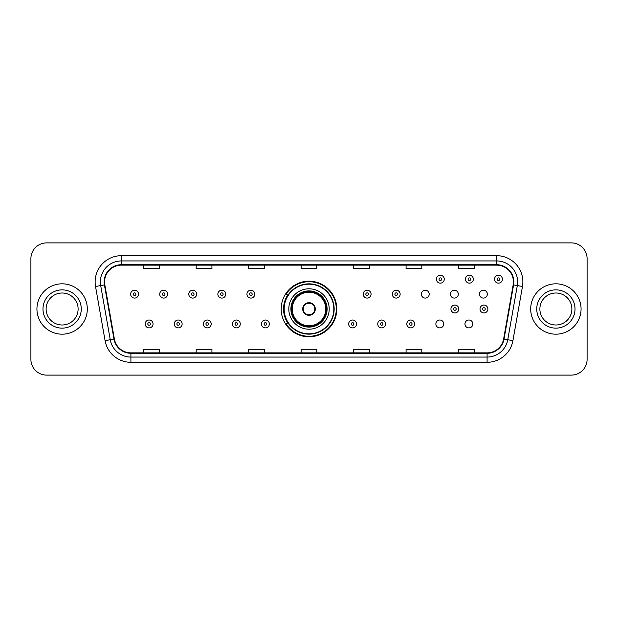 <?xml version="1.0" encoding="UTF-8"?>
<svg xmlns="http://www.w3.org/2000/svg" width="618" height="618" viewBox="0 0 618 618"><rect width="100%" height="100%" fill="white"/><g stroke="black" fill="none" stroke-linecap="round" stroke-linejoin="round"><path stroke-width="0.93" d="M281.19 309A27.81 27.81 0 0 0 309 336.81A27.81 27.81 0 0 0 336.81 309A27.81 27.81 0 0 0 309 281.19A27.81 27.81 0 0 0 281.19 309M435.875 323.956A3.932 3.932 0 0 0 439.815 327.888A3.932 3.932 0 0 0 443.747 323.956A3.932 3.932 0 0 0 439.815 320.016A3.932 3.932 0 0 0 435.875 323.956M464.945 323.956A3.932 3.932 0 0 0 468.884 327.888A3.932 3.932 0 0 0 472.816 323.956A3.932 3.932 0 0 0 468.884 320.016A3.932 3.932 0 0 0 464.945 323.956M479.483 294.153A3.932 3.932 0 0 0 483.415 298.085A3.932 3.932 0 0 0 487.355 294.153A3.932 3.932 0 0 0 483.415 290.213A3.932 3.932 0 0 0 479.483 294.153M450.414 294.153A3.932 3.932 0 0 0 454.346 298.085A3.932 3.932 0 0 0 458.286 294.153A3.932 3.932 0 0 0 454.346 290.213A3.932 3.932 0 0 0 450.414 294.153M421.345 294.153A3.932 3.932 0 0 0 425.277 298.085A3.932 3.932 0 0 0 429.216 294.153A3.932 3.932 0 0 0 425.277 290.213A3.932 3.932 0 0 0 421.345 294.153M287.857 323.168A25.446 25.446 0 0 1 287.857 294.832M30.9 258.625L30.9 359.375A15.744 15.744 0 0 0 46.644 375.111L571.356 375.111A15.744 15.744 0 0 0 587.1 359.375L587.1 258.625A15.744 15.744 0 0 0 571.356 242.889L46.644 242.889A15.744 15.744 0 0 0 30.9 258.625L30.9 359.375M36.933 309A25.183 25.183 0 0 0 62.124 334.183A25.183 25.183 0 0 0 87.308 309A25.183 25.183 0 0 0 62.124 283.816A25.183 25.183 0 0 0 36.933 309A25.183 25.183 0 0 0 62.124 334.183A25.183 25.183 0 0 0 87.308 309A25.183 25.183 0 0 0 62.124 283.816A25.183 25.183 0 0 0 36.933 309M530.692 309A25.183 25.183 0 0 0 555.876 334.183A25.183 25.183 0 0 0 581.067 309A25.183 25.183 0 0 0 555.876 283.816A25.183 25.183 0 0 0 530.692 309A25.183 25.183 0 0 0 555.876 334.183A25.183 25.183 0 0 0 581.067 309A25.183 25.183 0 0 0 555.876 283.816A25.183 25.183 0 0 0 530.692 309M104.573 281.924A16.794 16.794 0 0 1 121.36 265.137L496.64 265.137A16.794 16.794 0 0 1 513.172 284.844L503.624 338.988A16.794 16.794 0 0 1 487.092 352.863L130.908 352.863A16.794 16.794 0 0 1 114.376 338.988L104.828 284.844A16.794 16.794 0 0 1 104.573 281.924M104.148 281.924A17.211 17.211 0 0 0 104.411 284.913L113.959 339.066A17.211 17.211 0 0 0 130.908 353.287L487.092 353.287A17.211 17.211 0 0 0 504.041 339.066L513.589 284.913A17.211 17.211 0 0 0 496.64 264.713L121.36 264.713A17.211 17.211 0 0 0 104.148 281.924M95.527 286.482A26.234 26.234 0 0 1 121.36 255.69L496.64 255.69A26.234 26.234 0 0 1 522.473 286.482L512.925 340.634A26.234 26.234 0 0 1 487.092 362.31L130.908 362.31A26.234 26.234 0 0 1 105.075 340.634L95.527 286.482L100.688 285.57A20.989 20.989 0 0 1 121.36 260.935L496.64 260.935A20.989 20.989 0 0 1 517.312 285.57L507.757 339.722A20.989 20.989 0 0 1 487.092 357.065L130.908 357.065A20.989 20.989 0 0 1 110.243 339.722L100.688 285.57A20.989 20.989 0 0 1 100.371 281.924M571.356 242.889L46.644 242.889M46.644 375.111L571.356 375.111M587.1 359.375L587.1 258.625M504.041 339.066L507.757 339.722L517.312 285.57L522.473 286.482M301.128 265.137L301.128 268.691L316.872 268.691L316.872 265.137M248.66 265.137L248.66 268.691L264.396 268.691L264.396 265.137M196.184 265.137L196.184 268.691L211.928 268.691L211.928 265.137M143.716 265.137L143.716 268.691L159.459 268.691L159.459 265.137M353.604 265.137L353.604 268.691L369.34 268.691L369.34 265.137M406.072 265.137L406.072 268.691L421.816 268.691L421.816 265.137M458.541 265.137L458.541 268.691L474.284 268.691L474.284 265.137M316.872 352.863L316.872 349.309L301.128 349.309L301.128 352.863M264.396 352.863L264.396 349.309L248.66 349.309L248.66 352.863M211.928 352.863L211.928 349.309L196.184 349.309L196.184 352.863M159.459 352.863L159.459 349.309L143.716 349.309L143.716 352.863M369.34 352.863L369.34 349.309L353.604 349.309L353.604 352.863M421.816 352.863L421.816 349.309L406.072 349.309L406.072 352.863M474.284 352.863L474.284 349.309L458.541 349.309L458.541 352.863M78.115 309A15.991 15.991 0 0 0 62.124 293.009A15.991 15.991 0 0 0 46.126 309A15.991 15.991 0 0 0 62.124 324.991A15.991 15.991 0 0 0 78.115 309A15.991 15.991 0 0 1 62.124 324.991A15.991 15.991 0 0 1 46.126 309M288.799 309A20.201 20.201 0 0 1 309 288.799A20.201 20.201 0 0 1 329.201 309A20.201 20.201 0 0 1 309 329.201A20.201 20.201 0 0 1 288.799 309A20.201 20.201 0 0 0 309 329.201A20.201 20.201 0 0 0 329.201 309M288.173 294.832A25.183 25.183 0 0 0 288.173 323.168M333.82 309A24.82 24.82 0 0 0 309 284.18A24.82 24.82 0 0 0 284.18 309A24.82 24.82 0 0 0 309 333.82A24.82 24.82 0 0 0 333.82 309M291.163 309A17.837 17.837 0 0 0 309 326.837A17.837 17.837 0 0 0 326.837 309A17.837 17.837 0 0 0 309 291.163A17.837 17.837 0 0 0 291.163 309M292.206 309A16.794 16.794 0 0 1 309 292.206A16.794 16.794 0 0 1 325.794 309A16.794 16.794 0 0 1 309 325.794A16.794 16.794 0 0 1 292.206 309M302.704 309A6.296 6.296 0 0 0 309 315.296A6.296 6.296 0 0 0 315.296 309A6.296 6.296 0 0 0 309 302.704A6.296 6.296 0 0 0 302.704 309M291.681 309A17.319 17.319 0 0 1 309 291.681A17.319 17.319 0 0 1 326.319 309A17.319 17.319 0 0 1 309 326.319A17.319 17.319 0 0 1 291.681 309M336.285 309A27.285 27.285 0 0 1 285.678 323.168L288.212 323.168A25.16 25.16 0 0 0 334.16 309.062A25.16 25.16 0 0 0 288.212 294.832L285.678 294.832A27.285 27.285 0 0 1 336.285 309M302.905 307.424L303.121 307.424A6.087 6.087 0 0 1 314.879 307.424L314.554 307.424A5.771 5.771 0 0 1 309 314.771A5.771 5.771 0 0 1 303.446 307.424A5.771 5.771 0 0 1 314.554 307.424L315.095 307.424M315.095 310.576L314.554 310.576A5.771 5.771 0 0 1 303.446 310.576L302.905 310.576M314.554 310.576L314.879 310.576A6.087 6.087 0 0 1 303.121 310.576L303.446 310.576M571.874 309A15.991 15.991 0 0 0 555.876 293.009A15.991 15.991 0 0 0 539.885 309A15.991 15.991 0 0 0 555.876 324.991A15.991 15.991 0 0 0 571.874 309A15.991 15.991 0 0 1 555.876 324.991A15.991 15.991 0 0 1 539.885 309M138.517 294.153A3.932 3.932 0 0 1 134.585 298.085A3.932 3.932 0 0 1 130.645 294.153A3.932 3.932 0 0 1 134.585 290.213A3.932 3.932 0 0 1 138.517 294.153A3.932 3.932 0 0 0 134.585 290.213A3.932 3.932 0 0 0 130.645 294.153M167.586 294.153A3.932 3.932 0 0 1 163.654 298.085A3.932 3.932 0 0 1 159.714 294.153A3.932 3.932 0 0 1 163.654 290.213A3.932 3.932 0 0 1 167.586 294.153A3.932 3.932 0 0 0 163.654 290.213A3.932 3.932 0 0 0 159.714 294.153M196.655 294.153A3.932 3.932 0 0 1 192.723 298.085A3.932 3.932 0 0 1 188.784 294.153A3.932 3.932 0 0 1 192.723 290.213A3.932 3.932 0 0 1 196.655 294.153A3.932 3.932 0 0 0 192.723 290.213A3.932 3.932 0 0 0 188.784 294.153M225.724 294.153A3.932 3.932 0 0 1 221.792 298.085A3.932 3.932 0 0 1 217.86 294.153A3.932 3.932 0 0 1 221.792 290.213A3.932 3.932 0 0 1 225.724 294.153A3.932 3.932 0 0 0 221.792 290.213A3.932 3.932 0 0 0 217.86 294.153M254.794 294.153A3.932 3.932 0 0 1 250.862 298.085A3.932 3.932 0 0 1 246.93 294.153A3.932 3.932 0 0 1 250.862 290.213A3.932 3.932 0 0 1 254.794 294.153A3.932 3.932 0 0 0 250.862 290.213A3.932 3.932 0 0 0 246.93 294.153M371.07 294.153A3.932 3.932 0 0 1 367.138 298.085A3.932 3.932 0 0 1 363.206 294.153A3.932 3.932 0 0 1 367.138 290.213A3.932 3.932 0 0 1 371.07 294.153A3.932 3.932 0 0 0 367.138 290.213A3.932 3.932 0 0 0 363.206 294.153M400.14 294.153A3.932 3.932 0 0 1 396.208 298.085A3.932 3.932 0 0 1 392.275 294.153A3.932 3.932 0 0 1 396.208 290.213A3.932 3.932 0 0 1 400.14 294.153A3.932 3.932 0 0 0 396.208 290.213A3.932 3.932 0 0 0 392.275 294.153M444.272 279.197A3.932 3.932 0 0 1 440.34 283.129A3.932 3.932 0 0 1 436.401 279.197A3.932 3.932 0 0 1 440.34 275.257A3.932 3.932 0 0 1 444.272 279.197A3.932 3.932 0 0 0 440.34 275.257A3.932 3.932 0 0 0 436.401 279.197M473.342 279.197A3.932 3.932 0 0 1 469.41 283.129A3.932 3.932 0 0 1 465.47 279.197A3.932 3.932 0 0 1 469.41 275.257A3.932 3.932 0 0 1 473.342 279.197A3.932 3.932 0 0 0 469.41 275.257A3.932 3.932 0 0 0 465.47 279.197M502.411 279.197A3.932 3.932 0 0 1 498.479 283.129A3.932 3.932 0 0 1 494.539 279.197A3.932 3.932 0 0 1 498.479 275.257A3.932 3.932 0 0 1 502.411 279.197A3.932 3.932 0 0 0 498.479 275.257A3.932 3.932 0 0 0 494.539 279.197M145.184 323.956A3.932 3.932 0 0 1 149.116 320.016A3.932 3.932 0 0 1 153.055 323.956A3.932 3.932 0 0 1 149.116 327.888A3.932 3.932 0 0 1 145.184 323.956A3.932 3.932 0 0 0 149.116 327.888A3.932 3.932 0 0 0 153.055 323.956M174.253 323.956A3.932 3.932 0 0 1 178.185 320.016A3.932 3.932 0 0 1 182.125 323.956A3.932 3.932 0 0 1 178.185 327.888A3.932 3.932 0 0 1 174.253 323.956A3.932 3.932 0 0 0 178.185 327.888A3.932 3.932 0 0 0 182.125 323.956M203.322 323.956A3.932 3.932 0 0 1 207.254 320.016A3.932 3.932 0 0 1 211.194 323.956A3.932 3.932 0 0 1 207.254 327.888A3.932 3.932 0 0 1 203.322 323.956A3.932 3.932 0 0 0 207.254 327.888A3.932 3.932 0 0 0 211.194 323.956M232.391 323.956A3.932 3.932 0 0 1 236.323 320.016A3.932 3.932 0 0 1 240.263 323.956A3.932 3.932 0 0 1 236.323 327.888A3.932 3.932 0 0 1 232.391 323.956A3.932 3.932 0 0 0 236.323 327.888A3.932 3.932 0 0 0 240.263 323.956M261.46 323.956A3.932 3.932 0 0 1 265.392 320.016A3.932 3.932 0 0 1 269.332 323.956A3.932 3.932 0 0 1 265.392 327.888A3.932 3.932 0 0 1 261.46 323.956A3.932 3.932 0 0 0 265.392 327.888A3.932 3.932 0 0 0 269.332 323.956M348.668 323.956A3.932 3.932 0 0 1 352.608 320.016A3.932 3.932 0 0 1 356.54 323.956A3.932 3.932 0 0 1 352.608 327.888A3.932 3.932 0 0 1 348.668 323.956A3.932 3.932 0 0 0 352.608 327.888A3.932 3.932 0 0 0 356.54 323.956M377.737 323.956A3.932 3.932 0 0 1 381.677 320.016A3.932 3.932 0 0 1 385.609 323.956A3.932 3.932 0 0 1 381.677 327.888A3.932 3.932 0 0 1 377.737 323.956A3.932 3.932 0 0 0 381.677 327.888A3.932 3.932 0 0 0 385.609 323.956M406.806 323.956A3.932 3.932 0 0 1 410.746 320.016A3.932 3.932 0 0 1 414.678 323.956A3.932 3.932 0 0 1 410.746 327.888A3.932 3.932 0 0 1 406.806 323.956A3.932 3.932 0 0 0 410.746 327.888A3.932 3.932 0 0 0 414.678 323.956M450.939 309A3.932 3.932 0 0 1 454.871 305.068A3.932 3.932 0 0 1 458.803 309A3.932 3.932 0 0 1 454.871 312.932A3.932 3.932 0 0 1 450.939 309A3.932 3.932 0 0 0 454.871 312.932A3.932 3.932 0 0 0 458.803 309M480.008 309A3.932 3.932 0 0 1 483.94 305.068A3.932 3.932 0 0 1 487.872 309A3.932 3.932 0 0 1 483.94 312.932A3.932 3.932 0 0 1 480.008 309A3.932 3.932 0 0 0 483.94 312.932A3.932 3.932 0 0 0 487.872 309M496.64 255.69L496.64 264.713M100.688 285.57L104.411 284.913M130.908 362.31L130.908 353.287M487.092 353.287L487.092 362.31M105.075 340.634L113.959 339.066M513.589 284.913L517.312 285.57M121.36 255.69L121.36 264.713M507.757 339.722L512.925 340.634M81.259 309A19.143 19.143 0 0 0 62.124 289.857A19.143 19.143 0 0 0 42.982 309A19.143 19.143 0 0 0 62.124 328.143A19.143 19.143 0 0 0 81.259 309M327.1 309A18.1 18.1 0 0 0 309 290.9A18.1 18.1 0 0 0 290.9 309A18.1 18.1 0 0 0 309 327.1A18.1 18.1 0 0 0 327.1 309M575.018 309A19.143 19.143 0 0 0 555.876 289.857A19.143 19.143 0 0 0 536.741 309A19.143 19.143 0 0 0 555.876 328.143A19.143 19.143 0 0 0 575.018 309M133.272 294.153A1.313 1.313 0 0 0 134.585 295.466A1.313 1.313 0 0 0 135.898 294.153A1.313 1.313 0 0 0 134.585 292.839A1.313 1.313 0 0 0 133.272 294.153M162.341 294.153A1.313 1.313 0 0 0 163.654 295.466A1.313 1.313 0 0 0 164.967 294.153A1.313 1.313 0 0 0 163.654 292.839A1.313 1.313 0 0 0 162.341 294.153M191.41 294.153A1.313 1.313 0 0 0 192.723 295.466A1.313 1.313 0 0 0 194.037 294.153A1.313 1.313 0 0 0 192.723 292.839A1.313 1.313 0 0 0 191.41 294.153M220.479 294.153A1.313 1.313 0 0 0 221.792 295.466A1.313 1.313 0 0 0 223.106 294.153A1.313 1.313 0 0 0 221.792 292.839A1.313 1.313 0 0 0 220.479 294.153M249.548 294.153A1.313 1.313 0 0 0 250.862 295.466A1.313 1.313 0 0 0 252.175 294.153A1.313 1.313 0 0 0 250.862 292.839A1.313 1.313 0 0 0 249.548 294.153M365.825 294.153A1.313 1.313 0 0 0 367.138 295.466A1.313 1.313 0 0 0 368.452 294.153A1.313 1.313 0 0 0 367.138 292.839A1.313 1.313 0 0 0 365.825 294.153M394.894 294.153A1.313 1.313 0 0 0 396.208 295.466A1.313 1.313 0 0 0 397.521 294.153A1.313 1.313 0 0 0 396.208 292.839A1.313 1.313 0 0 0 394.894 294.153M439.027 279.197A1.313 1.313 0 0 0 440.34 280.51A1.313 1.313 0 0 0 441.646 279.197A1.313 1.313 0 0 0 440.34 277.884A1.313 1.313 0 0 0 439.027 279.197M468.096 279.197A1.313 1.313 0 0 0 469.41 280.51A1.313 1.313 0 0 0 470.715 279.197A1.313 1.313 0 0 0 469.41 277.884A1.313 1.313 0 0 0 468.096 279.197M497.166 279.197A1.313 1.313 0 0 0 498.479 280.51A1.313 1.313 0 0 0 499.784 279.197A1.313 1.313 0 0 0 498.479 277.884A1.313 1.313 0 0 0 497.166 279.197M150.429 323.956A1.313 1.313 0 0 0 149.116 322.642A1.313 1.313 0 0 0 147.81 323.956A1.313 1.313 0 0 0 149.116 325.269A1.313 1.313 0 0 0 150.429 323.956M179.498 323.956A1.313 1.313 0 0 0 178.185 322.642A1.313 1.313 0 0 0 176.879 323.956A1.313 1.313 0 0 0 178.185 325.269A1.313 1.313 0 0 0 179.498 323.956M208.567 323.956A1.313 1.313 0 0 0 207.254 322.642A1.313 1.313 0 0 0 205.948 323.956A1.313 1.313 0 0 0 207.254 325.269A1.313 1.313 0 0 0 208.567 323.956M237.636 323.956A1.313 1.313 0 0 0 236.323 322.642A1.313 1.313 0 0 0 235.018 323.956A1.313 1.313 0 0 0 236.323 325.269A1.313 1.313 0 0 0 237.636 323.956M266.706 323.956A1.313 1.313 0 0 0 265.392 322.642A1.313 1.313 0 0 0 264.087 323.956A1.313 1.313 0 0 0 265.392 325.269A1.313 1.313 0 0 0 266.706 323.956M353.913 323.956A1.313 1.313 0 0 0 352.608 322.642A1.313 1.313 0 0 0 351.294 323.956A1.313 1.313 0 0 0 352.608 325.269A1.313 1.313 0 0 0 353.913 323.956M382.982 323.956A1.313 1.313 0 0 0 381.677 322.642A1.313 1.313 0 0 0 380.364 323.956A1.313 1.313 0 0 0 381.677 325.269A1.313 1.313 0 0 0 382.982 323.956M412.051 323.956A1.313 1.313 0 0 0 410.746 322.642A1.313 1.313 0 0 0 409.433 323.956A1.313 1.313 0 0 0 410.746 325.269A1.313 1.313 0 0 0 412.051 323.956M456.184 309A1.313 1.313 0 0 0 454.871 307.687A1.313 1.313 0 0 0 453.558 309A1.313 1.313 0 0 0 454.871 310.313A1.313 1.313 0 0 0 456.184 309M485.254 309A1.313 1.313 0 0 0 483.94 307.687A1.313 1.313 0 0 0 482.627 309A1.313 1.313 0 0 0 483.94 310.313A1.313 1.313 0 0 0 485.254 309"/></g></svg>
